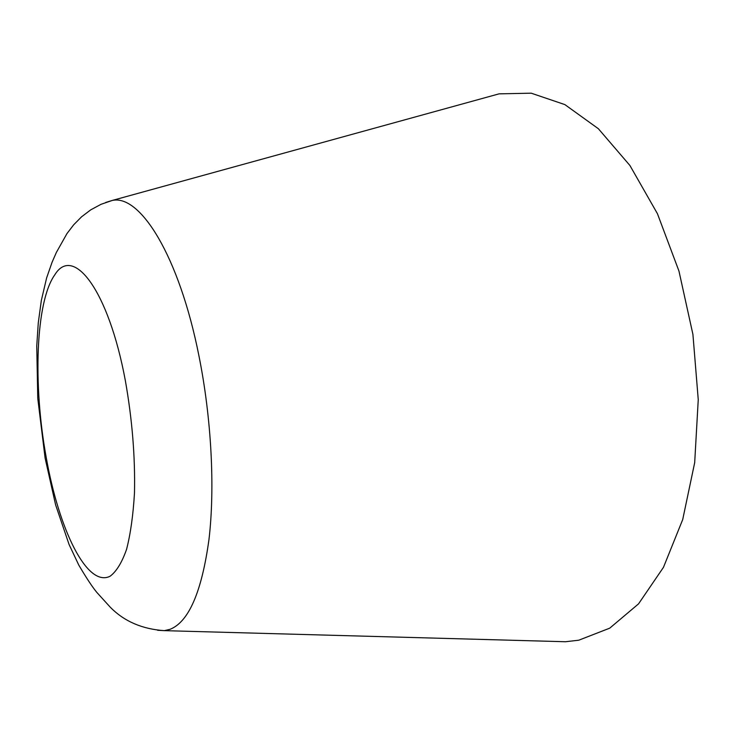 <?xml version="1.0" encoding="UTF-8"?>
<svg xmlns="http://www.w3.org/2000/svg" width="735" height="735" viewBox="0 0 735 735"><rect width="100%" height="100%" fill="white"/><g stroke="black" fill="none" stroke-linecap="round" stroke-linejoin="round"><path stroke-width="1.1" d="M487.305 97.094L499.074 93.85L531.24 93.189L564.866 104.6L598.382 128.735L629.913 165.485L657.43 213.692L678.965 271.096L692.921 334.397L698.25 399.647L694.685 462.655L682.705 519.581L663.466 567.328L638.559 603.848L609.738 628.159L578.767 640.203L565.491 641.738L553.29 641.398M105.739 202.437L112.161 200.471C140.128 193.948 179.211 256.193 198.946 355.896C211.459 418.086 215.089 487.774 208.979 539.462C201.739 591.923 188.766 621.874 170.061 629.316L164.309 630.648L157.602 630.272M125.336 380.546C132.226 419.492 135.268 456.968 134.477 492.974C133.182 515.088 130.545 533.886 126.558 549.376C121.927 562.532 116.461 571.472 110.158 576.194C87.079 588.009 58.873 529.613 46.121 456.867C32.937 384.506 35.611 301.699 54.803 274.807C73.132 244.681 108.458 289.737 125.336 380.546M565.491 641.738L164.309 630.648C142.177 629.132 124.187 621.341 110.342 607.294L96.744 592.318C92.206 586.778 86.216 577.701 78.774 565.068L69.072 544.488L55.612 504.871L45.101 458.07L37.779 398.517L36.75 346.02L38.275 322.849L41.344 300.413L46.627 277.904L52.047 262.331L56.338 252.5L66.977 233.565L73.665 224.818L81.548 216.825L90.736 209.852L101.026 204.312L112.161 200.471L499.074 93.85"/></g></svg>

